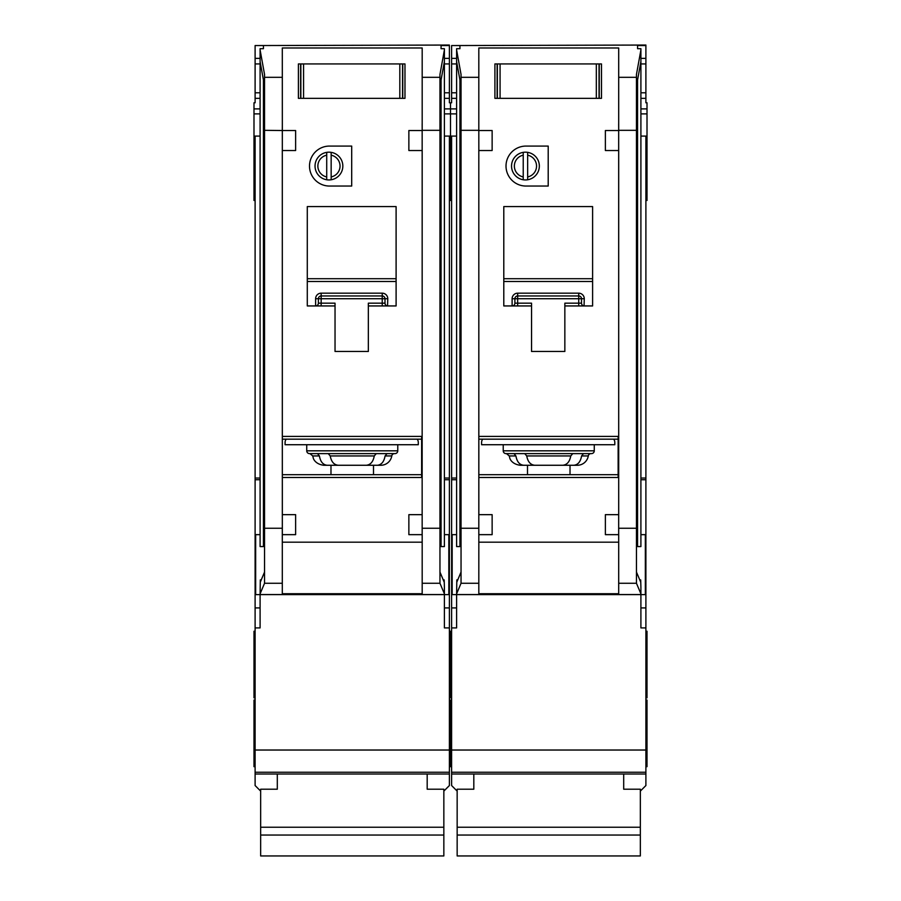 <?xml version="1.0" encoding="UTF-8"?>
<svg xmlns="http://www.w3.org/2000/svg" width="901" height="901" viewBox="0 0 901 901"><rect width="100%" height="100%" fill="white"/><g stroke="black" fill="none" stroke-linecap="round" stroke-linejoin="round"><path stroke-width="1.35" d="M623.695 774.027L623.695 789.208L640.341 789.208L640.341 855.95L457.156 855.95L457.156 789.208L473.813 789.208L473.813 774.027M640.341 827.242L457.156 827.242M640.341 835.047L457.156 835.047M500.078 63.926L500.078 98.344L497.127 98.344L497.127 63.926L494.908 63.926L599.266 63.926L599.266 98.344L601.485 98.344L601.485 63.926L599.266 63.926L601.485 63.926L601.485 98.344L596.327 98.344L596.327 63.926M500.078 98.344L596.327 98.344M494.908 98.344L497.127 98.344L494.908 98.344L494.908 63.926L494.908 98.344M503.231 444.722L503.231 450.827A2.771 2.771 0 0 0 506.013 453.608L524.54 453.608M503.231 450.827L594.266 450.827A2.771 2.771 0 0 1 591.495 453.608L506.013 453.608M572.968 453.608L591.495 453.608M513.987 453.608L515.924 455.94C516.937 461.774 519.562 464.893 523.785 465.265L573.712 465.265C577.935 464.893 580.559 461.785 581.584 455.94L583.521 453.608L572.788 453.608L570.772 455.94C569.714 461.774 566.999 464.893 562.652 465.265L534.845 465.265C530.509 464.893 527.806 461.785 526.736 455.94L524.709 453.608M573.712 465.265L577.327 465.265A11.105 11.105 0 0 0 588.285 455.94A2.771 2.771 0 0 1 591.022 453.608M456.604 534.653L452.167 534.653L452.167 594.604L456.604 594.604L456.818 579.906L457.742 579.906M459.938 79.952L459.938 546.569L456.604 546.569L456.604 48.699L459.938 48.699L459.938 45.557L451.615 45.557L451.615 58.374L456.604 58.374M640.904 534.653L645.341 534.653L645.341 594.604L456.604 594.604L456.604 627.907L451.615 627.907L451.615 785.548L457.156 791.101M451.615 45.557L645.893 45.05L645.893 102.782L647.008 102.782L647.008 136.085L645.893 136.085L645.893 627.907L640.904 627.907L640.904 587.058L640.69 579.906L639.755 579.906M637.57 79.952L637.57 546.569L640.904 546.569L640.904 49.904L636.455 74.468L636.455 583.274L618.694 583.274L618.694 594.604M536.545 166.066A11.105 11.105 0 0 0 527.659 155.186L527.659 152.359A13.875 13.875 0 0 1 527.659 179.761L527.659 176.934A11.105 11.105 0 0 0 536.545 166.066M506.013 166.066A19.98 19.98 0 0 0 525.993 186.045L548.202 186.045L548.202 146.075L525.993 146.075A19.98 19.98 0 0 0 506.013 166.066M456.604 478.026L451.615 478.026L451.615 136.085L450.5 136.085L450.5 108.897L456.604 108.897M451.615 58.374L451.615 102.782L450.5 102.782L450.5 200.472L451.615 200.472M449.385 697.847L450.5 697.847L450.5 631.241L450.5 697.847L451.615 697.847M449.385 766.683L450.5 766.683L450.5 700.066L450.5 766.683L451.615 766.683M645.893 631.241L647.008 631.241L647.008 697.847L645.893 697.847M647.008 136.085L647.008 200.472L645.893 200.472M645.893 700.066L647.008 700.066L647.008 766.683L645.893 766.683M594.266 450.827L594.266 444.722M523.222 176.934L523.222 179.761A13.875 13.875 0 0 1 523.222 152.359L523.222 155.186A11.105 11.105 0 0 0 523.222 176.934L523.222 155.186M523.222 179.761A13.875 13.875 0 0 0 527.659 179.761M527.49 474.692L527.49 465.265M570.018 465.265L570.018 474.692M564.848 305.946L592.61 305.946L592.61 206.588L503.794 206.588L503.794 305.946L531.545 305.946L531.545 351.469L564.848 351.469L564.848 303.175L578.724 303.175L578.724 298.727L517.67 298.727L517.67 303.175L531.545 303.175L531.545 305.946M478.848 477.474L618.142 477.474L618.142 436.399L478.848 436.399M461.042 583.274L461.042 528.256L478.814 528.256L478.814 534.653L478.814 150.523L478.848 514.662L492.137 514.662L492.137 534.653L478.836 534.653L478.814 583.274L461.042 583.274L456.604 593.815M478.814 542.177L618.694 542.177M618.672 534.653L605.371 534.653L605.371 514.662L618.672 514.662L618.672 534.653L618.694 528.256L636.455 528.256M605.371 150.523L605.371 130.532L618.672 130.532L618.694 514.662L618.694 150.523L605.371 150.523M636.455 130.318L618.694 130.318L618.694 47.978L478.814 47.978L478.814 130.532L492.137 130.532L492.137 150.523L478.836 150.523L478.814 130.318L461.042 130.318L461.042 74.468L456.604 49.904M618.694 593.725L478.814 593.725M618.694 583.274L618.694 534.653M478.814 594.604L478.814 583.274M456.818 579.906L456.818 582.114L461.042 572.045M640.69 579.906L640.69 582.114L636.455 572.045M640.904 593.815L636.455 583.274M637.57 48.699L637.57 45.557L637.57 48.699L640.904 48.699L640.904 49.904M527.659 152.359A13.875 13.875 0 0 0 523.222 152.359M527.659 155.186L527.659 176.934M523.785 465.265L520.181 465.265C510.923 464.026 509.538 457.55 509.808 458.125L509.223 455.94L506.486 453.608M482.699 439.17A5.552 5.552 0 0 0 481.584 442.504L481.584 444.722L614.809 444.722L614.809 442.504A5.552 5.552 0 0 0 613.705 439.17M618.142 439.17L478.848 439.17M451.615 478.026L451.615 627.907M640.341 791.101L645.893 785.548L645.893 772.236L451.615 772.236L645.893 772.236L645.893 750.026L451.615 750.026M645.893 627.907L645.893 750.026M640.904 478.026L645.893 478.026M645.893 136.085L640.904 136.085M645.893 45.557L637.57 45.557M451.615 136.085L456.604 136.085M478.814 123.921L478.814 130.318M618.66 123.921L618.694 130.318M636.455 86.091L640.904 61.538M461.042 130.318L461.042 528.256M461.042 86.091L456.604 61.538M645.893 98.344L640.904 98.344M451.615 98.344L456.604 98.344M459.938 48.699L459.938 45.557M645.893 58.374L640.904 58.374M578.971 293.174L578.724 293.174A5.552 5.552 0 0 1 584.276 298.727L581.505 298.727L581.505 303.175L578.724 303.175L578.724 305.946M514.876 303.4L514.888 303.175A2.771 2.771 0 0 1 512.117 305.946L512.117 298.727A5.552 5.552 0 0 1 517.67 293.174L517.67 295.956L578.724 295.956L578.724 298.727L581.505 298.727A2.771 2.771 0 0 0 578.724 295.956L578.724 293.174L517.422 293.174M512.342 305.935L512.117 305.946A2.771 2.771 0 0 0 514.888 303.175L514.888 298.727L517.67 298.727L517.67 295.956A2.771 2.771 0 0 0 514.888 298.727L512.117 298.727M592.61 281.495L503.794 281.495M478.848 474.692L618.142 474.692M584.276 298.727L584.051 305.935M581.517 303.4L581.505 303.175A2.771 2.771 0 0 0 584.276 305.946A2.771 2.771 0 0 1 581.505 303.175M303.569 63.926L303.569 98.344L300.619 98.344L300.619 63.926L298.4 63.926L402.758 63.926L402.758 98.344L404.977 98.344L404.977 63.926L402.758 63.926L404.977 63.926L404.977 98.344L399.819 98.344L399.819 63.926M303.569 98.344L399.819 98.344M298.4 98.344L300.619 98.344L298.4 98.344L298.4 63.926L298.4 98.344M427.187 774.027L427.187 789.208L443.844 789.208L443.844 855.95L260.659 855.95L260.659 789.208L277.305 789.208L277.305 774.027M443.844 827.242L260.659 827.242M443.844 835.047L260.659 835.047M306.734 444.722L306.734 450.827A2.771 2.771 0 0 0 309.505 453.608L394.987 453.608L387.013 453.608L385.076 455.94C384.051 461.785 381.427 464.893 377.215 465.265L352.246 465.265M306.734 450.827L397.769 450.827A2.771 2.771 0 0 1 394.987 453.608M377.215 465.265L380.819 465.265A11.105 11.105 0 0 0 391.777 455.94A2.771 2.771 0 0 1 394.514 453.608M260.096 534.653L255.659 534.653L255.659 594.604L260.096 594.604L260.31 579.906L261.245 579.906M263.43 79.952L263.43 546.569L260.096 546.569L260.096 48.699L263.43 48.699L263.43 45.557L255.107 45.557L255.107 58.374L260.096 58.374M444.396 534.653L448.833 534.653L448.833 594.604L260.096 594.604L260.096 627.907L255.107 627.907L255.107 785.548L260.659 791.101M449.385 200.472L450.5 200.472L450.5 136.085L449.385 136.085L449.385 627.907L444.396 627.907L444.396 587.058L444.182 579.906L443.258 579.906M441.062 79.952L441.062 546.569L444.396 546.569L444.396 49.904L439.958 74.468L439.958 583.274L422.186 583.274L422.186 594.604M340.037 166.066A11.105 11.105 0 0 0 331.151 155.186L331.151 152.359A13.875 13.875 0 0 1 331.151 179.761L331.151 176.934A11.105 11.105 0 0 0 340.037 166.066M309.505 166.066A19.98 19.98 0 0 0 329.484 186.045L351.694 186.045L351.694 146.075L329.484 146.075A19.98 19.98 0 0 0 309.505 166.066M260.096 478.026L255.107 478.026L255.107 136.085L253.992 136.085L253.992 108.897L260.096 108.897M253.992 136.085L253.992 200.472L255.107 200.472M255.107 631.241L253.992 631.241L253.992 697.847L255.107 697.847M255.107 700.066L253.992 700.066L253.992 766.683L255.107 766.683M444.396 108.897L450.5 108.897L450.5 102.782L449.385 102.782L449.385 98.344L444.396 98.344M397.769 450.827L397.769 444.722M326.714 176.934L326.714 179.761A13.875 13.875 0 0 1 326.714 152.359L326.714 155.186A11.105 11.105 0 0 0 326.714 176.934L326.714 155.186M326.714 179.761A13.875 13.875 0 0 0 331.151 179.761M330.982 474.692L330.982 465.265M373.51 465.265L373.51 474.692M368.34 305.946L396.102 305.946L396.102 206.588L307.286 206.588L307.286 305.946L335.037 305.946L335.037 351.469L368.34 351.469L368.34 303.175L382.227 303.175L382.227 298.727L321.161 298.727L321.161 303.175L335.037 303.175L335.037 305.946M282.34 477.474L421.634 477.474L421.634 436.399L282.34 436.399M295.629 514.662L295.629 534.653L282.328 534.653L282.306 150.523L282.34 514.662L295.629 514.662M282.306 542.177L422.186 542.177M422.186 583.274L422.186 534.653L408.863 534.653L408.863 514.662L422.164 514.662L422.164 534.653L422.186 528.256L439.958 528.256M408.863 150.523L408.863 130.532L422.164 130.532L422.152 514.662L422.186 150.523L408.863 150.523M439.958 130.318L422.186 130.318L422.186 47.978L282.306 47.978L282.34 130.532L264.545 130.318L264.545 74.468L260.096 49.904M295.629 130.532L295.629 150.523L282.328 150.523L282.328 130.532L295.629 130.532M422.186 593.725L282.306 593.725M264.545 583.274L264.545 528.256L282.306 528.256L282.306 583.274L264.545 583.274L260.096 593.815M282.306 594.604L282.306 583.274M260.31 579.906L260.31 582.114L264.545 572.045M444.182 579.906L444.182 582.114L439.958 572.045M444.396 593.815L439.958 583.274M441.062 48.699L441.062 45.557L441.062 48.699L444.396 48.699L444.396 49.904M331.151 152.359A13.875 13.875 0 0 0 326.714 152.359M331.151 155.186L331.151 176.934M317.479 453.608L319.416 455.94C320.429 461.774 323.054 464.893 327.288 465.265L341.017 465.265M387.013 453.608L376.291 453.608L374.264 455.94C373.205 461.774 370.502 464.893 366.155 465.265L338.348 465.265C334.001 464.893 331.298 461.785 330.228 455.94L328.212 453.608M341.017 453.608L352.246 453.608M327.288 465.265L323.673 465.265C314.426 464.026 313.03 457.55 313.3 458.125L312.715 455.94L309.978 453.608M286.191 439.17A5.552 5.552 0 0 0 285.076 442.504L285.076 444.722L418.301 444.722L418.301 442.504A5.552 5.552 0 0 0 417.197 439.17M421.634 439.17L282.34 439.17M255.107 478.026L255.107 627.907M253.992 108.897L253.992 102.782L255.107 102.782L255.107 92.792L260.096 92.792M255.107 58.374L255.107 92.792M443.844 791.101L449.385 785.548L449.385 772.236L255.107 772.236L449.385 772.236L449.385 750.026L255.107 750.026M255.107 45.557L449.385 45.05L449.385 63.926L444.396 63.926M449.385 98.344L449.385 63.926M449.385 627.907L449.385 750.026M444.396 478.026L449.385 478.026M449.385 136.085L444.396 136.085M449.385 45.557L441.062 45.557M255.107 136.085L260.096 136.085M282.34 123.921L282.306 130.318M422.152 123.921L422.186 130.318M439.958 86.091L444.396 61.538M264.545 130.318L264.545 528.256M264.545 86.091L260.096 61.538M255.107 98.344L260.096 98.344M263.43 48.699L263.43 45.557M449.385 58.374L444.396 58.374M382.463 293.174L382.227 293.174A5.552 5.552 0 0 1 387.779 298.727L384.997 298.727L384.997 303.175L382.227 303.175L382.227 305.946M318.38 303.4L318.391 303.175A2.771 2.771 0 0 1 315.609 305.946L315.609 298.727A5.552 5.552 0 0 1 321.161 293.174L321.161 295.956L382.227 295.956L382.227 298.727L384.997 298.727A2.771 2.771 0 0 0 382.227 295.956L382.227 293.174L320.925 293.174M315.846 305.935L315.609 305.946A2.771 2.771 0 0 0 318.391 303.175L318.391 298.727L321.161 298.727L321.161 295.956A2.771 2.771 0 0 0 318.391 298.727L315.609 298.727M396.102 281.495L307.286 281.495M282.34 474.692L421.634 474.692M387.779 298.727L387.543 305.935M385.009 303.4L384.997 303.175A2.771 2.771 0 0 0 387.779 305.946A2.771 2.771 0 0 1 384.997 303.175M599.041 63.926L599.041 98.344M497.352 98.344L497.352 63.926M588.285 455.94L581.584 455.94M645.893 774.027L451.615 774.027M478.814 77.317L461.042 77.317M636.455 77.317L618.694 77.317M478.814 594.547L456.604 594.547M640.904 594.547L618.694 594.547M647.008 108.897L640.904 108.897M451.615 63.926L456.604 63.926M451.615 92.792L456.604 92.792M645.893 92.792L640.904 92.792M645.893 63.926L640.904 63.926M645.893 607.916L640.904 607.916M645.893 479.749L640.904 479.749M451.615 607.916L456.604 607.916M451.615 479.749L456.604 479.749M503.794 278.713L592.61 278.713M515.924 455.94L509.223 455.94M570.772 455.94L526.736 455.94M517.67 305.946L517.67 303.175L514.888 303.175M517.67 295.956A2.771 2.771 0 0 0 514.888 298.727M581.505 298.727A2.771 2.771 0 0 0 578.724 295.956M402.533 63.926L402.533 98.344M300.844 98.344L300.844 63.926M391.777 455.94L385.076 455.94M449.385 774.027L255.107 774.027M282.306 77.317L264.545 77.317M439.958 77.317L422.186 77.317M282.306 594.547L260.096 594.547M444.396 594.547L422.186 594.547M255.107 63.926L260.096 63.926M449.385 92.792L444.396 92.792M449.385 607.916L444.396 607.916M449.385 479.749L444.396 479.749M255.107 607.916L260.096 607.916M255.107 479.749L260.096 479.749M307.286 278.713L396.102 278.713M319.416 455.94L312.715 455.94M374.264 455.94L330.228 455.94M321.161 305.946L321.161 303.175L318.391 303.175M321.161 295.956A2.771 2.771 0 0 0 318.391 298.727M384.997 298.727A2.771 2.771 0 0 0 382.227 295.956M444.396 113.886L456.604 113.886M647.008 113.886L640.904 113.886M647.008 169.388L645.893 169.388M449.385 700.066L451.615 700.066M449.385 631.241L451.615 631.241M449.385 169.388L451.615 169.388M253.992 113.886L260.096 113.886M253.992 169.388L255.107 169.388"/></g></svg>
